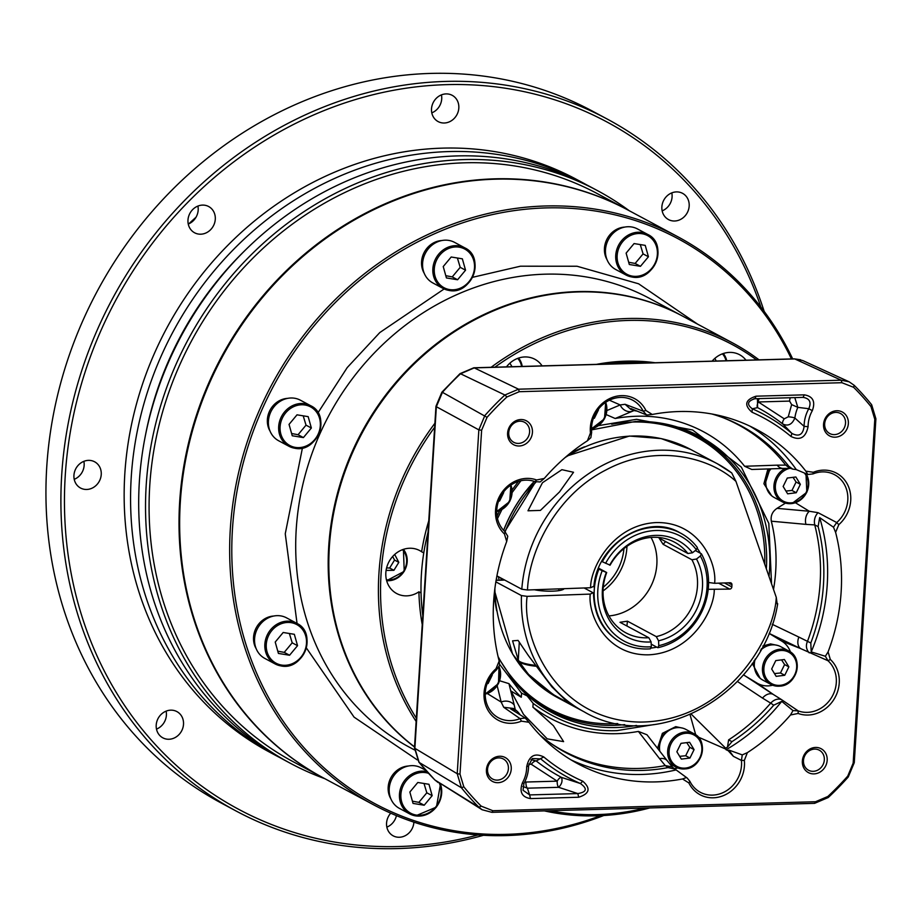 <?xml version="1.0" encoding="UTF-8"?>
<svg xmlns="http://www.w3.org/2000/svg" width="922" height="922" viewBox="0 0 922 922"><rect width="100%" height="100%" fill="white"/><g stroke="black" fill="none" stroke-linecap="round" stroke-linejoin="round"><path stroke-width="1.38" d="M197.896 206.079A14.89 13.311 -61.8 0 1 188.261 224.069M202.54 205.099A14.89 13.311 -61.8 0 1 208.66 206.528A14.89 13.311 -61.8 0 1 214.688 222.698A14.89 13.311 -61.8 0 1 200.719 234.2A14.89 13.311 -61.8 0 1 194.6 232.782A14.89 13.311 -61.8 0 1 188.572 216.612A14.89 13.311 -61.8 0 1 202.54 205.099M441.431 94.874A14.89 13.311 -61.8 0 1 431.796 112.864M446.075 93.906A14.89 13.311 -61.8 0 1 452.195 95.323A14.89 13.311 -61.8 0 1 458.222 111.493A14.89 13.311 -61.8 0 1 444.243 123.006A14.89 13.311 -61.8 0 1 438.123 121.577A14.89 13.311 -61.8 0 1 432.107 105.419A14.89 13.311 -61.8 0 1 446.075 93.906M671.804 192.882A14.89 13.311 -61.8 0 1 662.157 210.861M676.448 191.903A14.89 13.311 -61.8 0 1 682.557 193.332A14.89 13.311 -61.8 0 1 688.584 209.49A14.89 13.311 -61.8 0 1 674.616 221.003A14.89 13.311 -61.8 0 1 668.496 219.574A14.89 13.311 -61.8 0 1 662.469 203.416A14.89 13.311 -61.8 0 1 676.448 191.903M396.425 815.636A14.89 13.311 -61.8 0 1 386.86 827.126M413.886 822.159A14.89 13.311 -61.8 0 1 399.307 837.257A14.89 13.311 -61.8 0 1 393.187 835.839A14.89 13.311 -61.8 0 1 390.744 813.192M166.121 711.139A14.89 13.311 -61.8 0 1 156.486 729.118M170.766 710.159A14.89 13.311 -61.8 0 1 176.886 711.588A14.89 13.311 -61.8 0 1 182.913 727.746A14.89 13.311 -61.8 0 1 168.933 739.26A14.89 13.311 -61.8 0 1 162.825 737.831A14.89 13.311 -61.8 0 1 156.798 721.672A14.89 13.311 -61.8 0 1 170.766 710.159M83.867 461.346A14.89 13.311 -61.8 0 1 74.221 479.325M88.512 460.366A14.89 13.311 -61.8 0 1 94.632 461.795A14.89 13.311 -61.8 0 1 100.648 477.953A14.89 13.311 -61.8 0 1 86.68 489.467A14.89 13.311 -61.8 0 1 80.56 488.038A14.89 13.311 -61.8 0 1 74.532 471.88A14.89 13.311 -61.8 0 1 88.512 460.366M324.867 778.698A324.901 290.511 -61.8 0 1 290.591 763.404L283.757 759.74A324.901 290.511 -61.8 0 1 152.326 407.063A324.901 290.511 -61.8 0 1 457.197 155.922A324.901 290.511 -61.8 0 1 590.691 186.993L597.537 190.658A324.901 290.511 -61.8 0 1 629.242 210.723M290.591 763.404A324.901 290.511 -61.8 0 1 159.172 410.728A324.901 290.511 -61.8 0 1 464.031 159.587A324.901 290.511 -61.8 0 1 597.537 190.658M627.594 209.847A322.193 288.09 118.2 0 0 627.237 209.651L597.318 193.62A322.193 288.09 118.2 0 0 464.942 162.802A322.193 288.09 118.2 0 0 162.606 411.846A322.193 288.09 118.2 0 0 292.942 761.595L322.861 777.626A322.193 288.09 118.2 0 0 323.219 777.822M627.237 209.651A322.193 288.09 118.2 0 0 494.86 178.833A322.193 288.09 118.2 0 0 192.537 427.889A322.193 288.09 118.2 0 0 322.861 777.626M760.938 307.164A389.891 348.62 118.2 0 0 446.663 84.64A389.891 348.62 118.2 0 0 65.255 475.533A389.891 348.62 118.2 0 0 398.719 846.523A389.891 348.62 118.2 0 0 478.092 834.952M483.439 835.297A392.599 351.04 -61.8 0 1 397.486 848.586A392.599 351.04 -61.8 0 1 236.182 811.049A392.599 351.04 -61.8 0 1 77.379 384.889A392.599 351.04 -61.8 0 1 445.752 81.424A392.599 351.04 -61.8 0 1 607.068 118.973A392.599 351.04 -61.8 0 1 764.188 311.429M607.068 118.973L592.108 110.951A392.599 351.04 118.2 0 0 430.793 73.414A392.599 351.04 118.2 0 0 62.419 376.868A392.599 351.04 118.2 0 0 221.222 803.027L236.182 811.049M196.006 217.258A292.758 261.779 118.2 0 0 188.803 223.839M582.577 182.637L576.158 179.202A324.901 290.511 118.2 0 0 442.664 148.131A324.901 290.511 118.2 0 0 137.793 399.272A324.901 290.511 118.2 0 0 269.224 751.96L275.632 755.395A324.901 290.511 -61.8 0 1 144.212 402.707A324.901 290.511 -61.8 0 1 449.072 151.565A324.901 290.511 -61.8 0 1 582.577 182.637A324.901 290.511 -61.8 0 1 586.611 184.849M279.712 757.527A324.901 290.511 -61.8 0 1 275.632 755.395M603.749 815.521A322.193 288.09 -61.8 0 1 373.514 804.768L323.495 777.972A322.193 288.09 -61.8 0 1 181.357 489.467A322.193 288.09 -61.8 0 1 381.132 206.205A322.193 288.09 -61.8 0 1 627.882 209.997L677.889 236.793A322.193 288.09 -61.8 0 1 792.678 358.9M373.514 804.768A322.193 288.09 -61.8 0 1 245.16 648.662A322.193 288.09 -61.8 0 1 431.15 233.012A322.193 288.09 -61.8 0 1 677.889 236.793M600.556 815.693A320.568 286.638 -61.8 0 1 247.223 648.362A320.568 286.638 -61.8 0 1 414.888 243.373A320.568 286.638 -61.8 0 1 791.433 358.935M414.531 747.027A254.507 227.573 -61.8 0 1 331.908 518.982A254.507 227.573 -61.8 0 1 487.346 312.938A254.507 227.573 -61.8 0 1 682.245 315.923A254.507 227.573 -61.8 0 1 682.568 316.096M425.757 770.285L421.193 767.842A23.015 20.584 118.2 0 0 415.384 765.882A23.015 20.584 118.2 0 0 390.767 781.522A23.015 20.584 118.2 0 0 399.445 808.41L409.702 813.907A23.015 20.584 118.2 0 0 415.511 815.866A23.015 20.584 118.2 0 0 436.313 807.027A23.015 20.584 118.2 0 0 440.439 783.977M424.005 783.481L426.817 792.805L432.164 795.663L428.972 784.288L417.804 782.478L409.841 792.044L413.044 803.419L424.201 805.229L432.164 795.663M412.895 801.253L418.853 802.359L426.817 792.805M418.853 802.359L424.201 805.229M408.342 766.021A21.114 18.878 118.2 0 0 390.893 777.719A21.114 18.878 118.2 0 0 390.813 798.717M631.916 276.98A23.015 20.584 118.2 0 0 656.418 261.249A23.015 20.584 118.2 0 0 647.717 234.43L637.459 228.933A23.015 20.584 118.2 0 0 631.651 226.973A23.015 20.584 118.2 0 0 607.033 242.613A23.015 20.584 118.2 0 0 615.712 269.501L625.969 274.998A23.015 20.584 118.2 0 0 631.777 276.957M640.271 244.572L643.083 253.896L648.431 256.754L645.239 245.379L634.071 243.569L626.119 253.124L629.311 264.499L640.467 266.32L648.431 256.754M629.161 262.344L635.131 263.45L643.083 253.896M635.131 263.45L640.467 266.32M624.609 227.112A21.114 18.878 118.2 0 0 607.16 238.81A21.114 18.878 118.2 0 0 607.091 259.808M449.026 290.418A23.015 20.584 118.2 0 0 473.539 274.675A23.015 20.584 118.2 0 0 464.826 247.868L454.569 242.371A23.015 20.584 118.2 0 0 448.772 240.412A23.015 20.584 118.2 0 0 424.155 256.051A23.015 20.584 118.2 0 0 432.833 282.939L443.09 288.436A23.015 20.584 118.2 0 0 448.899 290.395M457.393 258.01L460.205 267.334L465.552 270.192L462.348 258.817L451.192 257.007L443.228 266.562L446.421 277.937L457.589 279.758L465.552 270.192M446.283 275.782L452.241 276.888L460.205 267.334M452.241 276.888L457.589 279.758M441.719 240.55A21.114 18.878 118.2 0 0 424.281 252.248A21.114 18.878 118.2 0 0 424.201 273.246M294.844 448.242A23.015 20.584 118.2 0 0 319.358 432.51A23.015 20.584 118.2 0 0 310.645 405.692L300.388 400.194A23.015 20.584 118.2 0 0 294.591 398.235A23.015 20.584 118.2 0 0 269.973 413.874A23.015 20.584 118.2 0 0 278.651 440.762L288.909 446.26A23.015 20.584 118.2 0 0 294.717 448.219M303.211 415.845L306.023 425.157L311.359 428.015L308.167 416.64L297.011 414.831L289.047 424.397L292.239 435.772L303.407 437.581L311.359 428.015M292.101 433.605L298.06 434.723L306.023 425.157M298.06 434.723L303.407 437.581M287.537 398.373A21.114 18.878 118.2 0 0 270.1 410.071A21.114 18.878 118.2 0 0 270.019 431.07M281.014 665.903A23.015 20.584 118.2 0 0 305.528 650.171A23.015 20.584 118.2 0 0 296.826 623.353L286.558 617.855A23.015 20.584 118.2 0 0 280.761 615.896A23.015 20.584 118.2 0 0 256.143 631.535A23.015 20.584 118.2 0 0 264.821 658.423L275.079 663.921A23.015 20.584 118.2 0 0 280.887 665.88M289.381 633.495L292.193 642.818L297.541 645.677L294.337 634.301L283.181 632.492L275.217 642.058L278.409 653.433L289.577 655.242L297.541 645.677M278.271 651.266L284.23 652.373L292.193 642.818M284.23 652.373L289.577 655.242M273.719 616.034A21.114 18.878 118.2 0 0 256.27 627.732A21.114 18.878 118.2 0 0 256.189 648.731M657.547 748.318L662.376 733.347L675.722 726.651L682.925 728.196M760.131 678.258L752.26 663.425M762.886 645.965L770.515 643.902L777.719 645.446M771.61 495.725L763.9 483.727L767.945 468.941M496.22 608.047A135.373 121.047 -61.8 0 1 494.284 593.687M503.677 530.392A135.373 121.047 -61.8 0 1 534.322 481.422M569.012 454.258A135.373 121.047 -61.8 0 1 582.036 447.919M645.919 410.486L643.187 411.2L625.104 404.297L630.763 409.356L634.106 410.578L630.994 408.607L646.668 415.004L652.234 414.474A189.529 169.464 -61.8 0 1 679.041 411.535A189.529 169.464 -61.8 0 1 756.916 429.664A189.529 169.464 -61.8 0 1 805.851 471.165L813.331 472.271A31.924 28.547 -61.8 0 1 847.779 485.018A31.924 28.547 -61.8 0 1 838.801 524.664L835.609 532.374A189.529 169.464 -61.8 0 1 828.094 651.889L830.319 659.461A31.924 28.547 -61.8 0 1 834.341 698.738A31.924 28.547 -61.8 0 1 798.152 713.455L790.511 714.976A189.529 169.464 -61.8 0 1 747.362 752.652L744.342 760.431A31.924 28.547 -61.8 0 1 723.344 795.64A31.924 28.547 -61.8 0 1 688.872 782.951L682.545 778.963A189.529 169.464 -61.8 0 1 577.864 763.773A189.529 169.464 -61.8 0 1 528.94 722.272L521.449 721.165A31.924 28.547 -61.8 0 1 487 708.419A31.924 28.547 -61.8 0 1 495.978 668.773L499.171 661.062A189.529 169.464 -61.8 0 1 506.697 541.537L504.461 533.976A31.924 28.547 -61.8 0 1 495.54 510.396A31.924 28.547 -61.8 0 1 536.627 479.982L544.268 478.449A189.529 169.464 -61.8 0 1 587.418 440.785L590.437 433.006A31.924 28.547 -61.8 0 1 621.566 395.63A31.924 28.547 -61.8 0 1 645.919 410.486L652.234 414.474M835.793 412.399A11.375 10.165 118.2 0 0 824.671 423.797A11.375 10.165 118.2 0 0 829.719 433.524A11.375 10.165 118.2 0 0 834.398 434.619A11.375 10.165 118.2 0 0 845.52 423.221A11.375 10.165 118.2 0 0 840.461 413.482A11.375 10.165 118.2 0 0 835.793 412.399M823.542 424.316A13.542 12.101 -61.8 0 1 836.784 410.739A13.542 12.101 -61.8 0 1 848.355 423.624A13.542 12.101 -61.8 0 1 835.113 437.189A13.542 12.101 -61.8 0 1 823.542 424.316M499.666 756.247A13.542 12.101 -61.8 0 1 511.249 769.121A13.542 12.101 -61.8 0 1 498.007 782.697A13.542 12.101 -61.8 0 1 486.424 769.812A13.542 12.101 -61.8 0 1 499.666 756.247M497.281 780.116A11.375 10.165 118.2 0 0 507.953 771.334A11.375 10.165 118.2 0 0 503.354 758.99A11.375 10.165 118.2 0 0 498.675 757.896A11.375 10.165 118.2 0 0 488.003 766.689A11.375 10.165 118.2 0 0 492.602 779.032A11.375 10.165 118.2 0 0 497.281 780.116M519.858 421.193A11.375 10.165 118.2 0 0 508.737 432.602A11.375 10.165 118.2 0 0 513.796 442.33A11.375 10.165 118.2 0 0 518.464 443.413A11.375 10.165 118.2 0 0 529.585 432.015A11.375 10.165 118.2 0 0 524.537 422.288A11.375 10.165 118.2 0 0 519.858 421.193M507.607 433.11A13.542 12.101 -61.8 0 1 520.849 419.533A13.542 12.101 -61.8 0 1 532.432 432.418A13.542 12.101 -61.8 0 1 519.19 445.994A13.542 12.101 -61.8 0 1 507.607 433.11M815.601 747.442A13.542 12.101 -61.8 0 1 827.172 760.327A13.542 12.101 -61.8 0 1 813.93 773.892A13.542 12.101 -61.8 0 1 802.359 761.019A13.542 12.101 -61.8 0 1 815.601 747.442M813.216 771.322A11.375 10.165 118.2 0 0 823.876 762.529A11.375 10.165 118.2 0 0 819.278 750.185A11.375 10.165 118.2 0 0 814.61 749.102A11.375 10.165 118.2 0 0 803.938 757.884A11.375 10.165 118.2 0 0 808.536 770.239A11.375 10.165 118.2 0 0 813.216 771.322M515.41 710.286L514.211 705.007A10.834 9.785 166.2 0 0 501.165 702.057L503.723 707.278L520.02 718.63L521.449 721.165M495.978 668.773L496.37 669.983A29.642 26.508 118.2 0 0 485.295 692.41A29.642 26.508 118.2 0 0 496.094 716.336A29.642 26.508 118.2 0 0 520.02 718.63L525.263 718.042L510.673 708.926L516.412 710.562L518.21 712.303A185.403 165.776 -61.8 0 0 520.296 714.907M646.668 415.004L643.187 411.2A29.642 26.508 118.2 0 0 630.233 399.065A29.642 26.508 118.2 0 0 620.575 397.405A29.642 26.508 118.2 0 0 591.67 432.107L590.437 433.006M536.627 479.982L534.933 481.63A29.642 26.508 118.2 0 0 496.774 509.878A29.642 26.508 118.2 0 0 505.06 531.775L507.757 536.27L506.697 541.537M522.463 782.766L523.892 783.596A33.503 29.953 118.2 0 0 528.49 768.049A33.503 29.953 118.2 0 0 528.56 765.917L532.282 758.529L540.788 758.898A206.24 184.412 118.2 0 0 580.376 783.516C587.66 788.667 586.807 792.021 577.829 793.577L529.631 794.914L530.484 798.59C521.829 797.138 519.144 791.86 522.463 782.766A30.322 27.118 118.2 0 0 526.692 766.77C529.009 755.833 534.702 752.559 543.773 756.95A203.071 181.576 118.2 0 0 582.75 781.199C590.944 788.368 589.596 793.715 578.682 797.242L530.484 798.59M711.876 414.001A185.403 165.776 -61.8 0 1 725.303 418.553A185.403 165.776 -61.8 0 1 788.783 466.244L785.671 465.103L777.165 465.161A10.834 8.344 88.1 0 0 783.4 468.434L751.764 469.471L744.619 466.267A162.456 145.261 118.2 0 0 636.768 416.237A162.456 145.261 118.2 0 0 615.181 418.496L634.036 410.555M499.643 680.747L508.956 683.651A162.456 145.261 118.2 0 0 521.299 697.239L521.552 693.125L527.165 695.926L533.147 703.371L532.904 707.139A162.456 145.261 118.2 0 0 638.393 731.423L646.967 734.765L667.401 760.95A10.834 7.987 142 0 0 659.576 758.656L665.246 765.583L668.058 767.6L675.054 769.121L686.452 777.534L682.545 778.963M521.299 697.239L510.915 690.958L523.489 714.331L547.219 738.845L563.607 741.622L553.407 725.683L532.904 707.139M421.423 574.049A211.184 188.837 118.2 0 0 422.795 615.666A211.184 188.837 -61.8 0 1 421.043 592.961L418.911 591.809A24.364 21.794 -61.8 0 1 406.567 595.866A24.364 21.794 -61.8 0 1 396.679 593.538A24.364 21.794 -61.8 0 1 386.837 567.018A24.364 21.794 -61.8 0 1 409.806 548.244A24.364 21.794 -61.8 0 1 419.694 550.572A24.364 21.794 -61.8 0 1 421.631 551.759L423.763 552.9A211.184 188.837 -61.8 0 1 428.05 532.213A211.184 188.837 118.2 0 0 421.423 574.049M425.687 569.669L424.823 583.396M752.029 412.238C743.835 405.058 745.195 399.71 756.098 396.183L804.295 394.847C812.962 396.299 815.636 401.566 812.317 410.67A30.322 27.118 118.2 0 0 808.087 426.667C805.77 437.604 800.089 440.877 791.007 436.475A203.071 181.576 118.2 0 0 752.029 412.238L752.294 408.78C746.578 404.47 747.431 401.116 754.853 398.73L803.05 397.382L804.295 394.847M506.927 396.956A282.132 252.259 118.2 0 0 487.047 417.332L481.618 430.263L459.986 774.123L463.801 786.789A282.132 252.259 118.2 0 0 481.192 806.139L492.878 810.726L815.532 801.737L827.852 796.481A282.132 252.259 118.2 0 0 847.744 776.094L853.161 763.174L874.794 419.314L870.99 406.637A282.132 252.259 118.2 0 0 853.599 387.298L841.901 382.711L519.247 391.7L506.927 396.956L504.899 395.008A284.241 254.149 118.2 0 0 484.857 415.545L478.852 429.871L481.618 430.263M505.06 531.775L504.461 533.976M496.37 669.983L499.632 665.338L499.171 661.062M528.94 722.272L525.263 718.042M571.018 759.866A189.529 169.464 118.2 0 0 676.01 769.939M688.872 782.951L689.898 781.326L687.132 777.984L682.695 774.734M689.898 781.326A29.642 26.508 118.2 0 0 697.954 790.834A29.642 26.508 118.2 0 0 727.769 789.912A29.642 26.508 118.2 0 0 741.415 760.419L744.342 760.431M747.362 752.652L742.268 754.888L728.899 750.093L733.393 756.34L741.415 760.419L742.268 754.888M728.899 750.093A189.529 169.464 118.2 0 1 728.057 750.589L726.075 749.747A189.529 169.464 118.2 0 0 781.741 701.377L793.001 710.585L790.511 714.976M798.152 713.455L798.152 710.885L793.001 710.585M781.395 699.544L773.328 694.473A10.834 7.388 123.4 0 0 762.506 698.092L770.688 703.14C774.042 699.602 777.603 698.403 781.395 699.544L798.152 710.885A29.642 26.508 118.2 0 0 831.748 697.216A29.642 26.508 118.2 0 0 828.014 660.74L830.319 659.461M828.094 651.889L825.363 656.268L811.199 651.912A189.529 169.464 118.2 0 0 819.646 517.611L833.476 527.2L835.609 532.374M838.801 524.664L836.715 522.543L818.021 512.667C814.875 516.17 813.78 520.25 814.737 524.895L818.125 526.6A185.403 165.776 -61.8 0 1 810.807 642.98L798.855 637.067A10.834 7.364 115.7 0 0 800.653 648.592L828.014 660.74L825.363 656.268M813.331 472.271L813.054 473.885A29.642 26.508 118.2 0 1 832.082 473.562A29.642 26.508 118.2 0 1 836.715 522.543L833.476 527.2M805.851 471.165L807.856 474.496L796.32 469.621A189.529 169.464 118.2 0 0 749.874 426.125M813.054 473.885L807.856 474.496M587.418 440.785L590.852 437.662L591.67 432.107M534.933 481.63L540.119 481.952L544.268 478.449M578.682 797.242L577.829 793.577L558.651 787.319L527.384 788.183L522.901 786.501M582.75 781.199L580.376 783.516L561.475 777.396C562.743 780.853 561.798 784.161 558.651 787.319A5.417 2.155 -91.6 0 1 557.211 781.153A5.417 2.42 117.9 0 1 561.475 777.396A209.282 187.131 118.2 0 1 536.212 760.961L543.773 756.95M526.692 766.77L528.56 765.917M524.837 781.775L525.943 782.029A5.417 2.155 88.4 0 0 527.384 788.183L529.631 794.914L523.051 790.269L523.892 783.596M756.098 396.183L754.853 398.73L753.735 398.846M791.007 436.475L791.894 433.409A206.24 184.412 118.2 0 0 752.294 408.78L757.607 407.628L757.435 398.661M808.087 426.667L804.111 426.379C803.004 434.711 798.936 437.051 791.894 433.409L782.87 424.062A209.282 187.131 118.2 0 0 757.607 407.628A5.417 2.42 -62.1 0 1 758.333 401.969A5.417 2.155 88.4 0 1 759.175 398.615M812.317 410.67L808.79 408.711A33.503 29.953 118.2 0 0 804.111 426.379L794.868 418.012C792.125 424.42 788.126 426.437 782.87 424.062A5.417 2.397 -51.8 0 1 784.253 418.819L758.333 401.969L789.601 401.093L791.652 404.608L797.83 407.363A36.534 32.673 118.2 0 0 794.868 418.012A5.417 0.934 7.6 0 0 788.241 416.802L784.253 418.819M794.799 397.613L797.83 407.363L808.79 408.711C811.579 402.211 809.666 398.442 803.05 397.382L803.638 397.394M519.247 391.7L518.544 389.188L504.899 395.008L460.539 373.767A281.245 251.476 118.2 0 0 442.433 392.323L436.36 406.717L478.852 429.871L457.22 773.731L461.438 787.768A284.241 254.149 118.2 0 0 478.956 807.257L482.091 809.735L491.922 812.34L492.878 810.726M874.794 419.314L875.9 418.807L871.67 404.77A284.241 254.149 118.2 0 0 854.152 385.281L849.116 381.789L802.705 360.537L794.776 358.946L474.254 367.878L518.544 389.188L841.198 380.198L841.901 382.711M849.116 381.789L841.198 380.198L794.776 358.946A5.417 2.155 -91.6 0 0 794.349 358.854L800.699 359.764M875.9 418.807L854.268 762.678L853.161 763.174M815.532 801.737L814.575 803.35L828.221 797.53A284.241 254.149 118.2 0 0 848.252 776.992L854.268 762.678M814.575 803.35L491.922 812.34M675.054 769.121L672.046 766.908L665.292 765.583M668.058 767.6A185.403 165.776 -61.8 0 1 551.114 743.593A185.403 165.776 -61.8 0 1 539.877 734.938M516.412 710.562L513.531 708.476L503.723 707.278M728.057 750.589L733.393 756.34M674.328 768.591A24.364 21.794 118.2 0 0 677.866 767.98M770.688 703.14L773.754 705.18A185.403 165.776 -61.8 0 1 731.964 741.657L728.611 739.882L727.493 747.097A187.834 167.954 -61.8 0 1 725.649 748.191L725.925 749.171A27.914 24.963 -61.8 0 1 726.075 749.747M773.754 705.18L781.741 701.377M727.493 747.097L731.964 741.657M743.443 674.846L756.904 683.018A24.364 21.794 118.2 0 0 772.671 685.219M790.454 652.027A24.364 21.794 118.2 0 0 781.833 641.159L769.155 633.414L800.653 648.592L781.833 641.159M818.125 526.6L819.646 517.611M810.807 642.98L811.199 651.912M807.395 641.516C805.644 645.7 806.254 649.48 809.205 652.857M818.021 512.667L809.297 511.261A10.834 7.952 95.2 0 0 805.943 524.376L814.737 524.895M634.106 410.578L637.021 411.108M788.783 466.244L792.701 469.102L796.32 469.621M723.735 417.954A185.011 165.43 118.2 0 1 785.648 465.068L789.439 467.927L792.689 469.102M625.104 404.297L620.195 404.942A10.834 10.142 67.2 0 0 631.789 411.512M531.072 759.624L536.212 760.961A5.417 2.397 128.2 0 0 531.303 764.303L557.211 781.153L525.943 782.029M487.047 417.332L442.433 392.323A5.417 0.634 -138.1 0 0 441.892 392.196L435.968 406.268A5.417 1.106 3.6 0 0 436.36 406.717L414.865 748.318L419.141 762.425A281.245 251.476 118.2 0 0 434.977 780.035L482.091 809.735M459.974 373.675L473.816 367.786A5.417 2.155 -91.6 0 1 474.254 367.878L460.539 373.767A5.417 0.853 -133.3 0 0 459.974 373.675L441.892 392.196M481.192 806.139L478.956 807.257L434.977 780.035A5.417 2.34 135.1 0 1 434.781 779.885L418.888 762.194A5.417 2.27 141 0 0 419.141 762.425L461.438 787.768L463.801 786.789M521.552 693.125L499.586 664.255M497.016 516.055L499.643 510.684M512.09 489.974L518.441 481.422M598.562 425.618L636.583 419.303L692.653 429.998L741.357 467.131L768.821 523.408L771.53 583.741M654.113 724.565L616.991 730.604C587.395 731.814 559.447 722.744 533.147 703.371M695.718 734.822L690.059 714.723M773.523 589.446A162.456 145.261 118.2 0 0 771.322 521.195C770.481 515.79 772.382 511.514 777.027 508.345L785.463 503.124M615.181 418.496L606.192 414.577M549.743 742.625A185.011 165.43 118.2 0 0 665.246 765.583M725.649 748.191L691.281 714.181M728.611 739.882A185.011 165.43 118.2 0 0 770.665 703.175M807.418 641.482A185.011 165.43 118.2 0 0 814.748 524.941M783.4 468.434L790.661 468.364M790.431 397.739A5.417 2.155 -91.6 0 0 789.601 401.093M777.165 465.161L744.619 466.267M771.322 521.195L805.943 524.376M798.855 637.067L772.198 624.275M737.439 681.496L762.506 698.092M638.393 731.423L659.576 758.656M514.211 705.007L508.956 683.651M648.569 362.922A211.184 188.837 118.2 0 0 607.31 364.063A211.184 188.837 -61.8 0 1 648.569 362.922M416.145 721.465A254.507 227.573 -61.8 0 1 379.011 572.343A254.507 227.573 -61.8 0 1 434.896 423.279M491.103 367.302A254.507 227.573 -61.8 0 1 629.138 318.47A254.507 227.573 -61.8 0 1 732.471 342.846A254.507 227.573 -61.8 0 1 759.025 359.845M732.471 342.846L682.891 316.269A254.507 227.573 118.2 0 0 579.558 291.905A254.507 227.573 118.2 0 0 345.427 470.404A254.507 227.573 118.2 0 0 414.543 746.889M649.699 807.949A254.507 227.573 -61.8 0 1 595.37 815.866A254.507 227.573 -61.8 0 1 544.337 810.876M644.974 808.075A252.882 226.12 -61.8 0 1 550.376 810.715M416.341 718.203A252.882 226.12 -61.8 0 1 381.143 572.654A252.882 226.12 -61.8 0 1 434.654 427.266M506.478 366.875A24.364 21.794 -61.8 0 1 524.998 356.941A24.364 21.794 -61.8 0 1 534.887 359.28A24.364 21.794 -61.8 0 1 542.09 365.884M712.13 361.147A24.364 21.794 -61.8 0 1 729.694 352.4A24.364 21.794 -61.8 0 1 739.594 354.728A24.364 21.794 -61.8 0 1 745.99 360.202M494.872 367.198A252.882 226.12 -61.8 0 1 756.582 359.903M421.631 551.759A211.184 188.837 -61.8 0 1 428.765 520.872M596.396 364.374A211.184 188.837 -61.8 0 1 655.058 362.738M422.23 624.586A211.184 188.837 -61.8 0 1 418.911 591.809M501.28 580.168A90.437 80.859 -61.8 0 1 500.784 577.967M524.918 492.486A90.437 80.859 -61.8 0 1 533.723 483.981M499.171 580.249A92.062 82.312 -61.8 0 1 498.387 576.688M496.97 580.33A92.062 82.312 -61.8 0 1 496.474 578.301M601.743 561.475L610.11 565.163A51.448 45.996 -61.8 0 1 671.942 540.914A51.448 45.996 -61.8 0 1 674.593 542.217A51.448 45.996 -61.8 0 1 687.904 553.511L659.08 538.068L663.114 544.314L691.938 559.769A51.448 45.996 -61.8 0 1 656.28 636.618L627.456 621.174L619.999 622.292L648.823 637.736A51.448 45.996 -61.8 0 1 628.654 634.198A51.448 45.996 -61.8 0 1 625.992 632.895A51.448 45.996 -61.8 0 1 606.699 572.527L598.585 568.183M609.684 565.163A54.571 48.797 -61.8 0 1 675.388 539.22A54.571 48.797 -61.8 0 1 692.468 552.774L687.904 553.511M651.024 537.422A51.448 45.996 -61.8 0 1 608.958 615.919M598.332 568.839L598.897 569.139A62.27 55.677 -61.8 0 0 621.947 643.014A62.27 55.677 -61.8 0 0 625.162 644.593A62.27 55.677 -61.8 0 0 650.379 648.823L651.324 646.76A59.561 53.257 -61.8 0 1 627.375 642.715A59.561 53.257 -61.8 0 1 602.181 570.706L606.699 572.527M695.326 550.538L701.4 553.788A62.27 55.677 -61.8 0 1 657.824 647.705L658.781 645.654L658.562 640.802L656.28 636.618M651.209 644.155L657.824 647.705M701.4 553.788L700.374 556.001A59.561 53.257 -61.8 0 1 658.781 645.654M598.897 569.139L602.181 570.706M700.374 556.001L696.502 559.02A54.571 48.797 -61.8 0 1 658.562 640.802M651.324 646.76L651.105 641.919A54.571 48.797 -61.8 0 1 606.273 572.527M696.502 559.02L691.938 559.769M651.105 641.919L648.823 637.736M602.308 561.775A62.27 55.677 -61.8 0 1 680.782 533.239A62.27 55.677 -61.8 0 1 697.366 547.541L696.341 549.754L692.468 552.774M605.593 563.33A59.561 53.257 -61.8 0 1 696.341 549.754M626.914 625.992A203.071 75.662 81.5 0 1 627.456 621.174M665.638 541.583A203.071 81.505 -32.9 0 0 663.114 544.314M534.426 589.757A18.947 3.919 3.2 0 0 552.889 591.152A18.947 3.919 3.2 0 0 564.149 588.685M518.325 660.175L512.574 640.848L518.072 640.398L528.537 655.784L551.932 686.902L568.747 703.256L553.223 694.52L528.421 674.305L519.132 661.639M559.539 491.91L540.419 510.408L527.983 510.788L542.447 482.748L561.878 469.678L573.53 472.271L559.539 491.91M497.212 580.318L504.668 580.053M718.653 583.165L729.74 589.1L709.202 589.296M584.133 587.971L593.077 592.765L590.241 594.091L527.13 596.35L521.449 595.577L495.852 581.863M593.077 592.765L593.514 593.238C594.079 615.792 603.207 632.192 620.875 642.438M777.2 604.048L776.255 597.329L735.963 481.411L731.722 472.928L717.224 463.685A140.789 125.888 -61.8 0 1 731.595 472.859M496.923 575.893L521.794 589.227L527.488 589.999L590.599 587.74L593.434 586.427M707.508 582.335L714.619 583.303L730.086 582.75A2.167 1.936 118.2 0 1 731.953 584.802L731.838 586.911A2.167 1.936 118.2 0 1 729.74 589.1M392.668 556.496L394.547 560.046L389.649 568.021A9.37 8.379 118.2 0 0 389.649 568.021L386.595 567.929M394.697 554.468L398.811 562.339A9.37 8.379 118.2 0 0 398.811 562.339L394.547 560.046A9.37 8.379 118.2 0 0 394.547 560.046L398.811 562.362L393.925 570.303A9.37 8.379 118.2 0 0 393.925 570.303L389.649 568.021L393.913 570.315L386.099 570.407M509.901 363.153L511.987 366.726M715.046 358.623L716.175 361.032M780.473 686.072A18.947 16.942 118.2 0 0 796.712 670.628A18.947 16.942 118.2 0 0 788.794 651.001L780.669 646.645A18.947 16.942 118.2 0 0 771.299 644.951A18.947 16.942 118.2 0 0 760.5 650.356M755.233 659.023A18.947 16.942 118.2 0 0 762.771 680.056L770.884 684.412A18.947 16.942 118.2 0 0 780.266 686.095M781.545 659.864L784.599 664.566L788.875 666.86L784.392 659.518L775.805 660.578A9.37 8.379 118.2 0 0 775.782 660.59L771.668 669.003L776.151 676.345A9.37 8.379 118.2 0 0 776.163 676.345L784.737 675.284A9.37 8.379 118.2 0 0 784.749 675.273L780.473 672.979L784.599 664.566M774.457 673.579L780.461 672.991A9.37 8.379 118.2 0 0 780.473 672.979L784.737 675.284M788.875 666.86L784.749 675.273M766.101 646.449A16.792 15.006 118.2 0 0 761.249 649.007M754.208 660.59A16.792 15.006 118.2 0 0 754.53 668.035M771.023 468.837A18.947 16.942 118.2 0 0 774.25 497.523L782.375 501.879A18.947 16.942 118.2 0 0 791.744 503.562M793.035 477.331L796.078 482.033L800.354 484.327L795.87 476.985L787.284 478.045L783.147 486.47L787.63 493.812A9.37 8.379 118.2 0 0 787.642 493.823L796.216 492.751A9.37 8.379 118.2 0 0 796.239 492.74L791.963 490.446L796.078 482.033M785.936 491.046L791.94 490.458A9.37 8.379 118.2 0 0 791.963 490.446L796.216 492.751M800.354 484.327L796.239 492.74M770.135 468.872A16.792 15.006 118.2 0 0 766.021 485.502M685.68 768.833A18.947 16.942 118.2 0 0 701.907 753.389A18.947 16.942 118.2 0 0 694.001 733.751L685.876 729.406A18.947 16.942 118.2 0 0 676.506 727.712A18.947 16.942 118.2 0 0 659.818 751.234M686.752 742.625L689.806 747.327L694.082 749.621L689.598 742.279L681.001 743.339L676.863 751.764L681.346 759.106A9.37 8.379 118.2 0 0 681.37 759.106L689.944 758.045A9.37 8.379 118.2 0 0 689.956 758.034L685.68 755.74L689.806 747.327M679.664 756.328L685.668 755.752A9.37 8.379 118.2 0 0 685.68 755.74L689.944 758.045L694.082 749.621M671.308 729.21A16.792 15.006 118.2 0 0 659.737 750.785M593.376 418.381L594.379 418.242L598.505 409.829M498.583 501.142L499.586 501.003L503.712 492.59M487.3 683.11L488.095 683.536L492.221 675.123M487.093 683.663L488.084 683.548A9.37 8.379 118.2 0 0 488.095 683.536L487.3 683.121M145.549 434.827A315.163 281.798 -61.8 0 1 243.604 251.844M444.15 288.955L379.795 332.565L347.248 367.544L317.986 412.791M302.428 447.988L285.255 533.78L297.057 623.479M306.358 647.924L354.071 717.132L417.286 759.901M682.245 315.923L649.768 298.521A254.507 227.573 118.2 0 0 454.857 295.524A254.507 227.573 118.2 0 0 297.045 519.282A254.507 227.573 118.2 0 0 409.333 747.177L414.451 749.92M697.643 324.175L638.6 283.792L577.011 266.239L520.446 266.204L472.364 277.361M426.967 771.645A23.015 20.584 118.2 0 0 425.641 771.38A23.015 20.584 118.2 0 0 401.024 787.019A23.015 20.584 118.2 0 0 409.702 813.907L415.58 815.889L436.429 807.061L440.509 784.011M428.476 773.293A21.932 19.616 118.2 0 0 425.826 772.659A21.932 19.616 118.2 0 0 401.439 790.673A21.932 19.616 118.2 0 0 416.179 815.048A21.932 19.616 118.2 0 0 436.463 806.012A21.932 19.616 118.2 0 0 439.402 783.331M641.908 232.471A23.015 20.584 118.2 0 0 617.291 248.11A23.015 20.584 118.2 0 0 625.969 274.998L631.847 276.98C654.378 282.097 668.611 243.973 647.717 234.43A23.015 20.584 118.2 0 0 641.908 232.471M642.104 233.739A21.932 19.616 118.2 0 0 617.705 251.764A21.932 19.616 118.2 0 0 632.446 276.139A21.932 19.616 118.2 0 0 656.833 258.125A21.932 19.616 118.2 0 0 642.104 233.739M459.029 245.909A23.015 20.584 118.2 0 0 434.412 261.548A23.015 20.584 118.2 0 0 443.09 288.436L448.956 290.418C471.499 295.536 485.721 257.399 464.826 247.868A23.015 20.584 118.2 0 0 459.029 245.909M459.214 247.177A21.932 19.616 118.2 0 0 434.827 265.202A21.932 19.616 118.2 0 0 449.556 289.577A21.932 19.616 118.2 0 0 473.954 271.552A21.932 19.616 118.2 0 0 459.214 247.177M304.848 403.732A23.015 20.584 118.2 0 0 280.23 419.372A23.015 20.584 118.2 0 0 288.909 446.26L294.775 448.242C317.318 453.37 331.54 415.234 310.645 405.692A23.015 20.584 118.2 0 0 304.848 403.732M305.032 405.012A21.932 19.616 118.2 0 0 280.645 423.025A21.932 19.616 118.2 0 0 295.374 447.401A21.932 19.616 118.2 0 0 319.773 429.387A21.932 19.616 118.2 0 0 305.032 405.012M291.018 621.393A23.015 20.584 118.2 0 0 266.4 637.033A23.015 20.584 118.2 0 0 275.079 663.921L280.945 665.903C303.488 671.02 317.71 632.895 296.826 623.353A23.015 20.584 118.2 0 0 291.018 621.393M291.202 622.673A21.932 19.616 118.2 0 0 266.815 640.686A21.932 19.616 118.2 0 0 281.556 665.062A21.932 19.616 118.2 0 0 305.943 647.048A21.932 19.616 118.2 0 0 291.202 622.673M534.91 665.269A23.015 4.76 -176.8 0 1 518.302 659.749L518.856 661.339L522.175 663.402L535.567 666.203A21.932 4.541 -176.8 0 1 519.409 661.328M498.076 656.591A154.4 138.058 118.2 0 0 613.441 723.747A154.4 138.058 118.2 0 0 617.705 723.563M764.718 564.126A154.4 138.058 118.2 0 0 632.423 422.034A154.4 138.058 118.2 0 0 611.701 424.212M512.425 679.468A155.634 139.164 118.2 0 0 614.087 725.337A155.634 139.164 118.2 0 0 624.701 724.623M766.366 568.862A155.634 139.164 118.2 0 0 650.471 421.85M584.548 446.79A135.499 121.162 118.2 0 0 569.37 453.958M534.241 481.399A135.499 121.162 118.2 0 0 503.619 530.323M494.238 594.16A135.499 121.162 118.2 0 0 496.681 610.756M487.3 693.551L501.165 702.057L497.177 685.784M635.535 421.435A156.648 140.063 -61.8 0 1 651.681 421.965A156.648 140.063 -61.8 0 1 769.017 576.504M636.48 725.464A156.648 140.063 -61.8 0 1 616.276 727.527A156.648 140.063 -61.8 0 1 513.185 680.413L498.318 657.64M853.599 387.298L854.152 385.281M870.99 406.637L871.67 404.77M847.744 776.094L848.252 776.992M827.852 796.481L828.221 797.53M459.986 774.123L457.22 773.731L414.865 748.318A5.417 1.106 -176.4 0 1 414.474 747.869L418.888 762.194M698.184 737.047L725.925 749.171M744.227 675.273L773.328 694.473L756.904 683.018M777.027 508.345L809.297 511.261L795.432 502.755M606.918 410.532L620.195 404.942L609.373 400.206M528.79 764.096L531.303 764.303M788.241 416.802L791.652 404.608M623.952 548.59A50.629 45.27 -61.8 0 1 603.265 587.199M626.96 546.32A52.796 47.206 -61.8 0 1 603.046 590.956M494.595 590.933L512.563 654.032L532.294 679.111L557.718 697.677A140.789 125.888 -61.8 0 1 494.872 588.616M505.129 531.844A140.789 125.888 -61.8 0 1 536.108 481.976M565.117 457.554A140.789 125.888 -61.8 0 1 690.728 449.487L717.224 463.685A140.789 125.888 -61.8 0 0 521.794 589.227M656.764 647.129A62.27 55.677 -61.8 0 1 650.702 648.12M590.241 594.091C587.763 613.948 605.339 655.842 648.731 654.816C692.192 652.741 714.527 609.407 714.262 589.654M776.255 597.329C774.745 637.482 726.363 721.523 640.317 722.076C554.433 720.843 521.345 636.491 527.13 596.35M527.488 589.999C529.032 551.149 556.012 495.172 606.019 469.92C655.507 443.344 709.71 457.035 735.963 481.411M714.619 583.303C717.097 563.457 699.533 521.552 656.13 522.578C612.669 524.664 590.334 567.987 590.599 587.74M724.45 582.958L731.838 586.911M557.718 697.677L584.214 711.876A140.789 125.888 -61.8 0 1 521.449 595.577M697.113 548.083A62.27 55.677 -61.8 0 1 700.34 553.223M731.953 584.802L728.265 582.819M386.652 580.653A18.947 16.942 118.2 0 0 404.124 571.306A18.947 16.942 118.2 0 0 403.421 549.362L404.228 571.352L386.652 580.676M386.41 579.719A17.875 15.974 118.2 0 0 403.732 571.006A17.875 15.974 118.2 0 0 402.522 549.673M522.209 366.437A18.947 16.942 118.2 0 0 518.613 358.059M521.587 366.449A17.875 15.974 118.2 0 0 517.703 358.37M726.72 360.744A18.947 16.942 118.2 0 0 725.545 357.137M726.052 360.756A17.875 15.974 118.2 0 0 724.98 357.701A17.875 15.974 118.2 0 0 722.41 353.829M725.453 356.929A18.947 16.942 118.2 0 0 723.309 353.518L726.778 360.733M779.424 649.307A18.947 16.942 118.2 0 0 763.001 664.658A18.947 16.942 118.2 0 0 770.884 684.412L780.369 686.118C797.253 685.046 803.765 657.801 788.794 651.001A18.947 16.942 118.2 0 0 779.424 649.307M779.874 650.586A17.875 15.974 118.2 0 0 763.854 669.971A17.875 15.974 118.2 0 0 780.669 685.277A17.875 15.974 118.2 0 0 796.689 665.891A17.875 15.974 118.2 0 0 779.874 650.586M785.463 468.388A18.947 16.942 118.2 0 0 773.996 485.076A18.947 16.942 118.2 0 0 782.375 501.879L791.86 503.596L806.831 492.29L805.989 473.735M789.67 468.353A17.875 15.974 118.2 0 0 775.379 488.326A17.875 15.974 118.2 0 0 792.148 502.744A17.875 15.974 118.2 0 0 806.692 491.138A17.875 15.974 118.2 0 0 804.41 473.078M791.963 503.539A18.947 16.942 118.2 0 0 806.773 492.164A18.947 16.942 118.2 0 0 805.955 473.712M669.568 763.67L676.091 767.162L685.576 768.879C702.449 767.807 708.972 740.562 694.001 733.751A18.947 16.942 118.2 0 0 684.62 732.068A18.947 16.942 118.2 0 0 668.208 747.419A18.947 16.942 118.2 0 0 676.091 767.162A18.947 16.942 118.2 0 0 685.461 768.856M685.081 733.347A17.875 15.974 118.2 0 0 669.061 752.732A17.875 15.974 118.2 0 0 685.864 768.038A17.875 15.974 118.2 0 0 701.884 748.652A17.875 15.974 118.2 0 0 685.081 733.347M591.509 428.788A18.947 16.942 118.2 0 0 605.685 402.349L604.509 418.738L591.509 428.834M591.532 428.05A17.875 15.974 118.2 0 0 605.074 402.764M496.716 511.549A18.947 16.942 118.2 0 0 510.892 485.099L509.716 501.499L496.716 511.595M496.728 510.811A17.875 15.974 118.2 0 0 510.281 485.525M485.237 694.082A18.947 16.942 118.2 0 0 499.009 666.687L498.491 683.525L485.237 694.128M485.249 693.332A17.875 15.974 118.2 0 0 498.548 667.47M519.293 641.942L518.302 659.749M558.87 588.881L558.778 590.645M659.218 747.892L659.172 744.48L660.844 738.418L665.315 732.575L668.611 730.374M754.012 665.142L754.069 660.786M761.33 648.869L763.404 647.613M765.502 482.609L769.974 468.872M673.221 767.991L667.401 760.95M473.816 367.786L794.349 358.854M438.134 782.548L434.781 779.885M414.474 747.869L435.968 406.268M651.681 421.965L635.581 421.435L591.521 429.894M520.918 480.754L512.159 492.509M501.902 509.589L497.5 518.59M504.772 531.51L535.636 481.86M566.892 456.033L629.38 436.048L661.189 438.595L690.728 449.487M584.214 711.876C656.418 754.565 763.439 694.335 777.684 603.737M593.872 586.911C596.638 544.003 646.99 512.805 679.71 532.662M518.625 358.047L522.29 366.437"/></g></svg>
